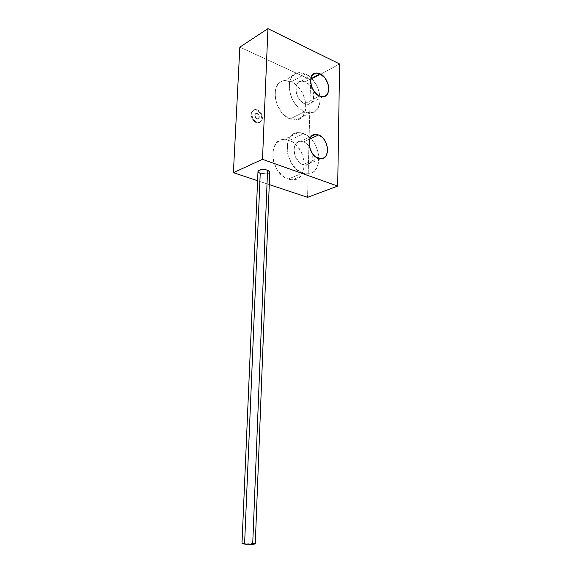 <?xml version="1.0" encoding="UTF-8"?>
<svg xmlns="http://www.w3.org/2000/svg" width="573" height="573" viewBox="0 0 573 573"><rect width="100%" height="100%" fill="white"/><g stroke="black" fill="none" stroke-linecap="round" stroke-linejoin="round"><path stroke-width="0.43" stroke-dasharray="2.87 2.15" d="M256.919 122.221C251.346 120.366 250.014 109.708 255.314 109.536L257.463 109.88L256.768 110.252L254.627 109.909C249.327 110.088 250.652 120.731 256.224 122.586L256.919 122.221L256.224 122.586L254.211 121.318L252.535 119.291L251.468 116.82L251.175 114.285L251.69 112.079L252.937 110.539L254.727 109.901L256.768 110.252L258.767 111.534L260.414 113.547L261.467 115.99L261.768 118.496L261.267 120.688L260.042 122.242L258.273 122.909L256.224 122.586L258.222 122.909C263.587 122.815 262.355 112.193 256.768 110.252L257.463 109.88C263.05 111.821 264.282 122.457 258.917 122.55L256.919 122.221L258.967 122.543L260.736 121.877L261.961 120.33L262.463 118.131L262.162 115.624L261.109 113.182L259.462 111.162L257.463 109.88L255.415 109.522L253.631 110.166L252.378 111.706L251.862 113.912L252.163 116.455L253.23 118.926L254.899 120.953L256.919 122.221M302.716 173.096C285.125 167.925 281.465 132.026 298.426 132.642L303.805 133.638L289.401 140.385L284.043 139.454C267.176 138.988 270.657 174.149 288.14 179.091L302.716 173.096L305.846 173.82L308.854 173.755L311.626 172.903L314.061 171.306L316.074 169.035L318.545 162.839L318.717 155.254L316.575 147.383L314.72 143.701L312.428 140.371L306.87 135.235L300.703 132.778L297.674 132.692L294.837 133.409L292.309 134.891L290.189 137.097L288.563 139.941L287.51 143.322L287.245 151.136L288.061 155.254L291.413 163.09L296.578 169.357L302.716 173.096L288.14 179.091L282.052 175.474L276.938 169.364L273.636 161.708L272.841 157.675L273.135 150.011L275.828 143.887L277.948 141.71L280.476 140.235L283.298 139.511L286.314 139.568L289.401 140.385L292.445 141.932L295.331 144.138L300.223 150.176L302.057 153.772L304.156 161.479L303.948 168.92L301.455 175.016L299.45 177.258L297.015 178.84L294.25 179.693L291.256 179.779L288.14 179.091L292.18 179.836C309.585 181.068 306.942 146.201 289.401 140.385L303.805 133.638C321.446 139.697 324.261 175.259 306.777 173.884L302.716 173.096M302.945 164.695L318.137 158.263L302.945 164.695L305.459 165.182C310.874 164.465 313.066 160.404 312.041 153.012L312.17 158.828L310.709 162.417L309.535 163.728L306.505 165.117L304.757 165.139L301.147 163.814L299.414 162.517L295.339 156.716L293.949 149.711L294.801 145.578L296.943 142.648L300.03 141.345L303.583 141.853L300.624 141.302C290.747 140.851 292.753 161.593 302.945 164.695M309.728 139.046L303.583 141.853L309.728 139.046M304.413 111.778C288.305 106.005 283.413 73.573 298.404 72.707L305.459 73.953L291.313 81.803L284.287 80.65C269.36 81.645 274.087 113.411 290.103 118.94L304.413 111.778L307.472 112.702L310.408 112.852L313.123 112.229L315.501 110.868L317.463 108.827L319.877 103.047L320.042 95.77L317.943 88.056L316.131 84.389L311.304 78.093L308.453 75.7L302.422 72.907L299.464 72.613L296.692 73.1L294.221 74.347L292.158 76.324L290.568 78.945L289.537 82.118L289.293 89.603L291.464 97.589L293.369 101.371L298.418 107.76L304.413 111.778L290.103 118.94L287.066 117.329L281.472 112.172L277.275 105.131L275.147 97.31L275.427 89.968L276.465 86.845L278.055 84.252L280.118 82.304L282.582 81.051L285.347 80.549L291.313 81.803L297.115 85.814L299.679 88.672L301.899 91.952L304.986 99.301L305.939 106.786L305.552 110.238L303.117 115.932L301.154 117.952L298.777 119.313L296.069 119.943L293.147 119.821L290.103 118.94L295.926 119.958C311.34 119.621 307.415 88.149 291.313 81.803L305.459 73.953C321.646 80.564 325.729 112.652 310.265 112.867L304.413 111.778M304.635 103.734L319.533 96.099L304.635 103.734L308.174 104.379C317.062 104.179 314.606 85.563 305.244 81.832L301.305 81.13C292.567 81.552 295.296 100.282 304.635 103.734L301.183 101.385L298.289 97.704L296.406 93.241L296.083 86.63L296.664 84.797L298.755 82.125L301.77 81.094L305.244 81.832L310.831 78.795L305.244 81.832L308.639 84.217L311.461 87.87L313.295 92.246L313.646 98.742L312.221 102.094L309.685 104.042L308.109 104.386L304.635 103.734M239.843 47.129L310.602 79.711L339.61 63.975L310.602 79.711L307.572 197.327L310.602 79.711L239.843 47.129M269.267 184.599L257.592 180.724L269.267 184.599M309.434 146.867C307.773 144.439 305.824 142.763 303.583 141.853L307.056 144.081L309.434 146.867M257.993 171.463L260.228 173.347L244.621 543.132L241.992 543.526L244.621 543.132C250.315 543.075 253.86 543.34 255.264 543.927L255.028 543.763M269.754 172.036L268.451 173.318L266.703 173.812L260.228 173.347C265.235 174.45 268.408 173.999 269.761 171.993M253.868 543.519L244.621 543.132M258.745 172.623L257.993 171.499M257.213 113.769L257.556 113.583C259.813 115.803 259.941 117.529 257.929 118.747L256.475 118.675L257.578 118.933C259.59 117.709 259.469 115.99 257.213 113.769L256.081 113.511C254.083 114.75 254.211 116.469 256.475 118.675L256.826 118.496C254.562 116.283 254.426 114.564 256.425 113.325L257.556 113.583L255.558 113.662L254.663 115.051L255.042 117.128L256.475 118.675L258.122 118.776L259.017 117.386L258.638 115.316L257.213 113.769M257.556 113.583L255.909 113.475L255.314 114.013L255.028 115.896L256.016 117.859L257.685 118.754L258.473 118.597L259.368 117.2L258.989 115.13L257.556 113.583M255.314 109.536L254.627 109.909M298.426 132.642L284.043 139.454M311.282 136.403L300.624 141.302M298.404 72.707L284.287 80.65M312.493 74.999L301.305 81.13M323.086 96.794L308.174 104.379M310.265 112.867L295.926 119.958M320.665 158.778L305.459 165.182M306.777 173.884L292.18 179.836M258.917 122.55L258.222 122.909"/><path stroke-width="0.86" d="M318.137 158.263C307.887 155.018 305.774 133.831 315.687 134.376L318.66 134.963L309.728 139.046L318.66 134.963L322.162 137.262L323.724 138.967L326.173 143.15L327.448 147.841L327.362 152.346L325.922 155.999L323.322 158.241L319.956 158.728L316.325 157.346L312.98 154.302L310.459 150.054L309.155 145.263L309.27 140.679L310.788 137.019L311.999 135.715L315.093 134.411L318.66 134.963C328.923 138.523 330.757 159.573 320.665 158.778L318.137 158.263M319.533 96.099C310.151 92.497 307.321 73.373 316.081 73.029L320.042 73.788L310.831 78.795L320.042 73.788L324.984 77.992L328.171 84.482L328.551 91.107L327.14 94.502L324.605 96.465L321.31 96.679L317.764 95.089L314.498 91.924L312.034 87.669L310.759 82.97L310.867 78.58L312.349 75.178L314.949 73.28L316.554 72.993L320.042 73.788C329.446 77.677 332.003 96.672 323.086 96.794L319.533 96.099M267.942 28.65L239.843 47.129L267.942 28.65L262.498 159.323L337.698 186.089L339.61 63.975L267.942 28.65L262.498 159.323L233.39 172.681L262.498 159.323L337.698 186.089L307.572 197.327L337.698 186.089L339.61 63.975L267.942 28.65M307.572 197.327L269.267 184.599L307.572 197.327M257.592 180.724L233.39 172.681L239.843 47.129L233.39 172.681L257.592 180.724M312.041 153.012L309.434 146.867L312.041 153.012M255.264 543.927L269.761 171.993L267.57 170.131C262.534 169.014 259.347 169.458 257.993 171.463L241.992 543.526C243.396 544.114 246.963 544.379 252.7 544.314L267.57 170.131L252.7 544.314L255.264 543.927L247.758 544.286L241.992 543.512M244.621 543.132L260.228 173.347L258.745 172.623M255.028 543.763L253.868 543.519M257.993 171.499L259.254 170.16L263.215 169.472L267.57 170.131L269.045 170.861L269.754 172.036M315.687 134.376L311.282 136.403M316.081 73.029L312.493 74.999"/></g></svg>

